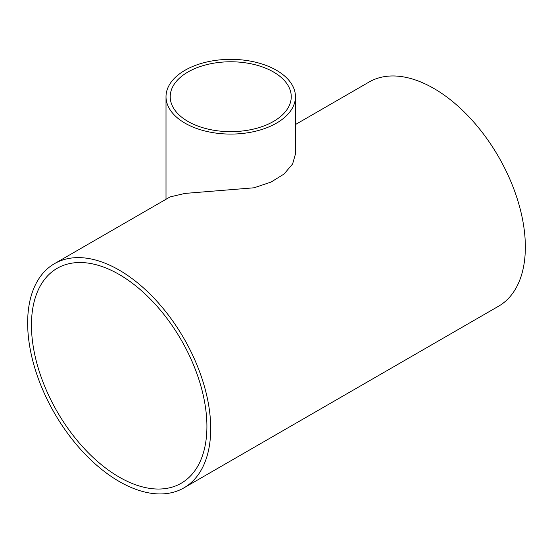 <?xml version="1.0" encoding="UTF-8"?>
<svg xmlns="http://www.w3.org/2000/svg" width="553" height="553" viewBox="0 0 553 553"><rect width="100%" height="100%" fill="white"/><g stroke="black" fill="none" stroke-linecap="round" stroke-linejoin="round"><path stroke-width="0.83" d="M187.944 121.425A60.512 34.936 180 0 1 170.22 96.72A60.512 34.936 180 0 1 230.732 61.777A60.512 34.936 180 0 1 291.251 96.72A60.512 34.936 180 0 1 253.896 128.994A60.512 34.936 180 0 1 187.944 121.425M295.454 96.72A64.722 37.369 180 0 1 255.5 131.241A64.722 37.369 180 0 1 184.972 123.139A64.722 37.369 180 0 1 166.011 96.72A64.722 37.369 180 0 1 230.732 59.351A64.722 37.369 180 0 1 295.454 96.72L295.454 153.976L292.599 163.992L284.035 174.043L271.053 182.068L254.062 187.792L184.972 193.419L170.124 196.903L54.457 263.677A129.443 74.738 60 0 1 154.211 298.357A129.443 74.738 60 0 1 210.714 428.623A129.443 74.738 60 0 1 183.9 487.884A129.443 74.738 60 0 1 54.457 413.146A129.443 74.738 60 0 1 54.457 263.677M206.912 426.432A124.072 71.634 60 0 1 181.218 483.232A124.072 71.634 60 0 1 57.146 411.598A124.072 71.634 60 0 1 57.146 268.329A124.072 71.634 60 0 1 152.752 301.572A124.072 71.634 60 0 1 206.912 426.432M295.454 124.543L369.1 82.024A129.443 74.738 60 0 1 468.847 116.704A129.443 74.738 60 0 1 525.35 246.97A129.443 74.738 60 0 1 498.543 306.231L183.9 487.884M166.011 96.72L166.011 199.274"/></g></svg>
